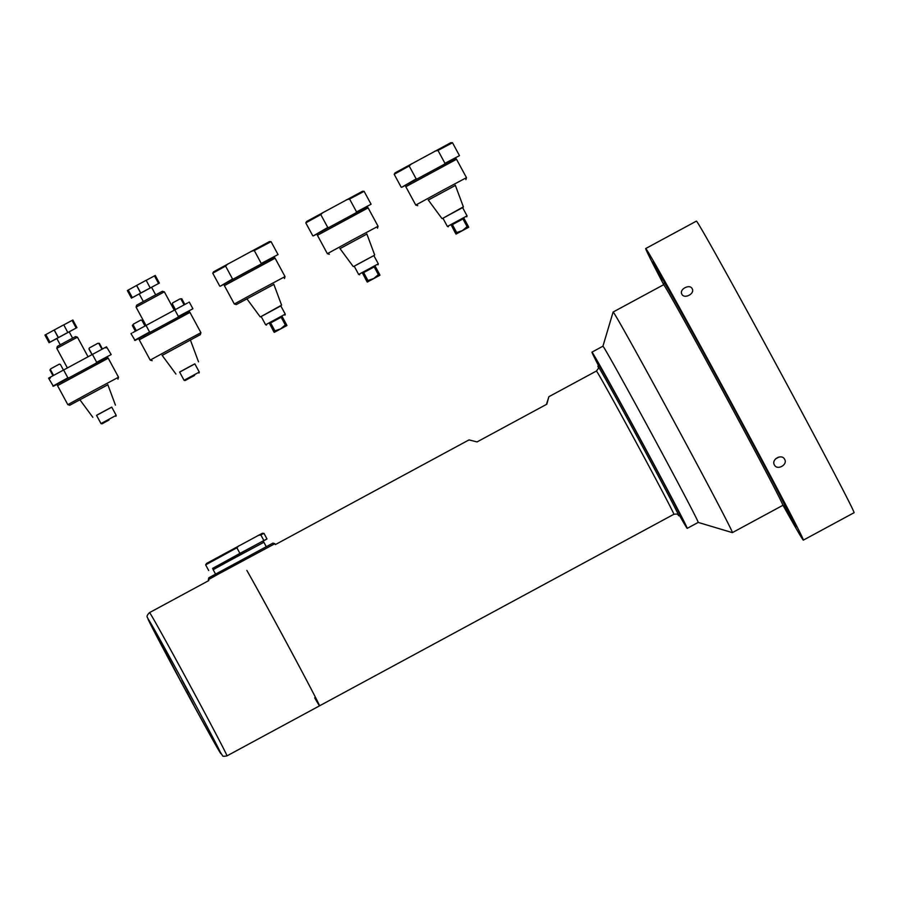 <?xml version="1.0" encoding="UTF-8"?>
<svg xmlns="http://www.w3.org/2000/svg" width="899" height="899" viewBox="0 0 899 899"><rect width="100%" height="100%" fill="white"/><g stroke="black" fill="none" stroke-linecap="round" stroke-linejoin="round"><path stroke-width="1.35" d="M136.67 285.421L128.231 290.04L132.344 297.648L140.783 293.029L136.67 285.421L146.177 280.286L150.212 287.983L159.359 283.073L155.246 275.465L146.2 280.319M158.561 283.466L154.448 275.858M159.359 283.073L132.344 297.648M140.783 293.029L150.29 287.882M128.231 290.04L127.355 290.546L131.468 298.153M136.592 285.522L140.705 293.13M187.295 367.86L179.62 372.062L184.07 380.299L199.286 372.074L194.836 363.837L187.295 367.86M194.858 363.881L179.643 372.107M192.004 376.85L194.555 375.445L192.004 376.85M192.094 376.737L185.048 380.592L192.094 376.737M136.075 307.132L136.659 305.177L149.492 298.153L162.393 291.265L164.348 291.838L136.075 307.132L145.941 325.382M803.346 540.13L854.05 512.722A165.742 2.023 -118.4 0 0 746.294 309.481A165.742 2.023 -118.4 0 0 696.41 221.12L645.696 248.54A165.742 2.023 61.6 0 1 695.59 336.9A165.742 2.023 61.6 0 1 803.346 540.13A165.742 2.023 61.6 0 1 783.051 505.373M679.453 515.363A100.171 1.225 -118.4 0 0 687.218 528.365A100.171 1.225 -118.4 0 0 640.661 439.667A100.171 1.225 -118.4 0 0 591.947 352.138L602.937 346.194A100.171 1.225 -118.4 0 1 633.087 399.594A100.171 1.225 -118.4 0 1 698.208 522.42L732.37 532.624A125.388 1.528 -118.4 0 0 732.393 532.613L782.883 505.317A125.388 1.528 -118.4 0 0 724.594 394.29A125.388 1.528 -118.4 0 0 663.619 284.725L664.192 282.78A126.826 1.551 61.6 0 1 725.886 393.593A126.826 1.551 61.6 0 1 784.816 505.901L782.872 505.328M747.215 432.621A150.605 1.843 -118.4 0 0 693.646 333.776L697.489 341.305A131.872 1.607 61.6 0 1 744.394 427.868L747.215 432.621M666.912 285.545A150.605 1.843 -118.4 0 0 652.899 261.845A150.605 1.843 -118.4 0 0 653.494 263.553L662.327 279.825A131.872 1.607 61.6 0 1 661.81 278.33A131.872 1.607 61.6 0 1 674.07 299.075L666.912 285.545M783.467 505.508A150.605 1.843 -118.4 0 0 787.502 512.599L783.928 505.643M796.166 526.792A150.605 1.843 -118.4 0 0 776.466 487.696L770.005 476.077A131.872 1.607 61.6 0 1 787.243 510.317L796.166 526.792M663.664 284.556A165.742 2.023 61.6 0 1 645.696 248.54M784.658 459.367L784.602 459.254C781.703 453.422 770.926 459.546 774.444 465.019C777.242 470.671 787.94 464.772 784.658 459.367M692.151 288.669C689.769 283.612 678.947 289.377 681.847 294.142C684.195 299.412 695.185 293.703 692.196 288.736L692.151 288.669M732.393 532.613A125.388 1.528 -118.4 0 0 650.876 378.861A125.388 1.528 -118.4 0 0 613.129 312.02A125.388 1.528 -118.4 0 0 613.118 312.032L663.619 284.725M598.195 367.062A85.034 1.034 61.6 0 1 597.88 366.14L599.139 365.455A85.034 1.034 61.6 0 1 624.738 410.787A85.034 1.034 61.6 0 1 680.026 515.06L678.756 515.745A85.034 1.034 61.6 0 1 678.149 514.958M591.947 352.138A100.171 1.225 -118.4 0 0 598.577 365.758M778.422 457.153A5.832 4.989 -29.6 0 1 775.815 458.636M274.15 257.17L220.21 286.242L232.549 278.993L225.582 266.093L212.748 273.195L213.625 271.779L269.397 241.617L271.06 241.662L254.293 250.551L261.261 263.452L278.038 254.563L271.071 241.662M220.21 286.242L224.031 284.264M212.748 273.195L219.727 286.096M251.124 251.327L254.293 250.551M225.582 266.093L227.953 263.868M273.869 284.399L236.28 304.581L273.858 284.354M257.71 291.186L285.028 276.589L275.094 258.204L224.379 285.624L234.324 303.997L257.71 291.186M236.28 304.581L234.324 303.997M232.549 278.993L233.38 278.96M260.789 264.126L261.261 263.452M54.266 329.967L45.827 334.585L49.939 342.193L58.379 337.575L54.266 329.967L63.773 324.831L67.807 332.529L76.954 327.618L72.841 320.01L63.795 324.876M76.168 328.011L72.055 320.415M76.954 327.618L56.839 338.496L60.244 344.8M58.379 337.575L67.886 332.439M45.827 334.585L44.95 335.091L49.063 342.699L49.939 342.193M56.851 338.518L49.063 342.699M54.187 330.068L58.3 337.676M273.599 331.349L274.251 332.383L286.927 325.528L274.24 332.383L269.498 323.449L273.599 331.349M273.701 331.225L280.645 328.888L285.32 324.944L281.106 317.167L270.577 322.853L274.779 330.63M270.577 322.853L269.498 323.449M285.32 324.944L286.376 324.37L286.927 325.528M281.106 317.167L282.174 316.594L286.376 324.37M280.825 305.918L261.171 316.538M271.082 311.099L261.16 316.527L265.621 324.764L285.264 314.144L280.814 305.896L271.082 311.099M260.541 316.864L281.589 305.154L273.802 284.208M282.207 316.662L269.397 323.584M263.879 540.546L239.921 553.391L236.887 547.783L205.646 564.875L206.512 563.459L262.294 533.298L263.958 533.343L260.845 534.939L263.879 540.546L266.992 538.951L262.924 541.254M212.805 568.337L239.921 553.391M205.646 564.875L208.68 570.483M236.887 547.783L238.808 545.817M258.137 535.444L260.845 534.939M266.216 546.614L263.879 542.277L226.526 562.313L213.164 569.696L215.513 574.034M455.388 233.055L456.029 234.1L468.705 227.245L456.029 234.1L451.276 225.155L455.388 233.055M455.478 232.931L462.423 230.594L467.098 226.649L462.895 218.873L452.366 224.57L456.568 232.347M452.366 224.57L451.276 225.155M467.098 226.649L468.165 226.076L468.705 227.245M462.895 218.873L463.951 218.3L468.165 226.076M462.592 207.602L442.319 218.569L442.949 218.255L447.399 226.469L467.053 215.85L462.592 207.602L463.221 207.276L442.949 218.232M442.319 218.569L463.367 206.86L455.321 185.228M463.985 218.367L451.186 225.289M366.646 281.039L367.286 282.072L379.962 275.218L367.286 282.072L362.533 273.139L366.646 281.039M366.747 280.915L373.681 278.566L378.355 274.622L374.153 266.846L363.623 272.543L367.826 280.319M363.623 272.543L362.533 273.139M378.355 274.622L379.423 274.06L379.962 275.218M374.153 266.846L375.22 266.284L379.423 274.06M364.129 260.766L353.577 266.542L354.217 266.228L358.656 274.442L378.31 263.823L373.849 255.586L374.478 255.249L364.129 260.766M373.849 255.586L354.206 266.205M353.577 266.542L374.478 255.249M375.243 266.34L362.443 273.262M208.321 579.686L208.905 577.731L272.925 543.108L274.88 543.693L218.064 574.259L208.321 579.686L208.804 580.574L149.549 612.612A81.427 1 61.6 0 1 154.291 620.422A81.427 1 61.6 0 1 198.286 700.737A81.427 1 61.6 0 1 226.998 755.868L319.538 705.839A81.427 1 -118.4 0 0 290.827 650.707A81.427 1 -118.4 0 0 246.832 570.382A81.427 1 61.6 0 1 281.488 633.357A81.427 1 61.6 0 1 319.538 705.839A81.427 1 61.6 0 1 314.672 697.815M367.197 206.849L313.257 235.92L327.764 227.492L320.786 214.591L305.795 222.873L306.66 221.457L362.443 191.296L364.106 191.341L349.587 199.027L356.555 211.928L371.085 204.242L364.106 191.341M313.257 235.92L317.077 233.954M305.795 222.873L312.762 235.774M346.407 199.803L349.587 199.027M320.786 214.591L323.168 212.366M366.904 234.077L340.013 248.618M339.991 248.585L366.893 234.043M352.959 239.673L378.074 226.267L368.129 207.883L317.426 235.302L327.36 253.687L352.959 239.673M327.764 227.492L328.584 227.458M356.071 212.591L356.555 211.928M188.262 692.174L181.856 679.992L188.262 692.174M187.531 693.095L193.926 705.277L187.531 693.095M157.156 635.447L163.562 647.628L157.156 635.447M211.995 736.865L218.401 749.047L211.995 736.865M455.591 158.246L401.651 187.318L416.158 178.89L409.191 165.989L394.189 174.271L395.066 172.855L450.837 142.694L452.5 142.739L437.982 150.425L444.96 163.315L459.479 155.639L452.5 142.739M401.651 187.318L405.471 185.34M394.189 174.271L401.156 187.172M434.813 151.189L437.982 150.425M409.191 165.989L411.573 163.753M455.4 185.419L428.317 200.061M428.295 200.028L455.377 185.385M441.353 191.071L466.469 177.654L456.535 159.28L405.82 186.7L415.765 205.073L441.353 191.071M416.158 178.89L416.979 178.845M444.477 163.989L444.96 163.315M275.364 544.592L469.008 439.903L477.066 441.915L546.794 404.224L548.873 396.717L546.435 404.426M597.88 366.14A85.034 1.034 61.6 0 1 639.02 440.049A85.034 1.034 61.6 0 1 678.756 515.745M50.063 377.344L49.085 377.883L49.423 378.513L50.4 377.962L50.052 377.322L105.599 347.295L105.947 347.935L106.846 347.464L106.509 346.834L105.61 347.317M106.509 346.834L111.184 354.577L96.665 362.252L92.383 354.33M107.296 357.184L53.356 386.255L48.591 378.187L49.085 377.883M97.912 343.283L99.384 343.339L97.912 343.283L89.383 347.902L88.956 349.014L91.956 354.566M88.956 349.014L89.349 347.98M63.391 370.006L60.368 364.41L59.356 364.14L50.816 368.747L50.513 369.736L53.569 375.377M50.513 369.736L49.939 370.073L52.985 375.703M92.08 354.498L89.057 348.902M53.356 386.255L57.188 384.278M52.872 386.109L67.874 377.827L63.582 369.905M107.858 384.772L69.762 405.235L107.846 384.727M93.406 390.638L118.522 377.232L108.24 358.218L57.536 385.637L67.818 404.651L93.406 390.638M67.874 377.827L68.695 377.794M96.182 362.926L96.665 362.252M49.939 370.073L50.816 368.747M101.958 349.217L98.901 343.575M104.205 411.135L96.53 415.338L100.991 423.575L116.196 415.349L111.746 407.112L104.205 411.135M111.768 407.157L96.553 415.383M109.004 420.013L101.958 423.867L109.004 420.013M56.794 348.351L57.367 346.396L66.414 341.451L75.505 336.597L77.449 337.181L56.794 348.351L67.346 367.871M132.917 332.551L187.588 302.985M188.666 302.412L189.307 302.098L192.903 308.762L178.384 316.437L174.788 309.784M189.015 311.369L135.075 340.44L130.984 333.63L131.748 333.181M180.014 298.895L181.789 298.794L180.014 298.895L172.675 302.862L172.338 303.862L175.372 309.47M172.372 303.929L172.642 302.963M144.941 325.921L141.907 320.314L140.885 320.044L133.546 324.022L133.232 325.011L136.288 330.663M133.232 325.011L132.344 325.528L135.378 331.158M172.215 304.019L175.215 309.559M135.075 340.44L138.895 338.462M134.592 340.294L149.582 332.012L145.986 325.348M162.157 355.363L200.342 334.642L162.191 355.397M175.811 346.093L200.927 332.686L189.959 312.403L139.244 339.822L150.212 360.106L175.811 346.093M149.582 332.012L150.414 331.967M177.901 317.111L178.384 316.437M132.344 325.528L133.546 324.022M184.07 304.817L181.014 299.176M788.007 509.902L787.243 510.317M224.469 285.556L223.795 284.309L247.079 271.543L274.296 257.013L274.993 258.238M212.602 568.382L260.721 542.266L263.092 541.074L263.767 542.322M218.322 565.37L217.58 565.774M317.516 235.246L316.841 233.987L367.343 206.691M149.549 612.612C147.312 614.725 146.593 616.332 147.38 617.444L183.834 687.094A77.1 0.944 -118.4 0 0 216.547 744.63A77.1 0.944 -118.4 0 0 153.021 627.154A77.1 0.944 -118.4 0 0 183.834 687.094L212.243 738.933L222.48 755.632C222.514 756.385 224.02 756.464 226.998 755.868M405.258 185.374L455.737 158.078L456.434 159.314M678.262 515.082C678.318 514.127 676.857 513.857 673.868 514.284A81.427 1 -118.4 0 0 635.818 441.802A81.427 1 -118.4 0 0 596.419 371.017L548.873 396.717M57.626 385.57L56.952 384.322L107.453 357.027M144.683 335.361L143.851 335.799M138.682 338.496L189.161 311.211L189.858 312.447M139.244 293.951L143.323 301.491M151.583 287.275L155.662 294.827M198.51 361.836L190.374 339.946M175.934 374.051L162.067 355.251M174.215 310.099L164.348 291.838M198.994 373.051L199.286 372.074M185.048 380.592L184.07 380.299M698.208 522.42L687.218 528.365M662.585 277.903L661.81 278.33M602.937 346.205L613.118 312.032M229.076 282.983L229.695 282.634M284.455 278.533L285.028 276.589M69.178 331.821L72.583 338.125M260.114 316.763L246.854 298.771M284.972 315.111L285.264 314.144M266.598 325.056L265.621 324.764M266.992 538.951L263.958 533.343M212.58 568.382L213.254 569.629M441.892 218.468L428.205 199.904M466.761 216.828L467.053 215.85M448.376 226.762L447.399 226.469M374.625 254.833L366.837 233.886M353.161 266.452L339.889 248.461M378.018 264.8L378.31 263.823M359.634 274.734L358.656 274.442M362.095 211.04L362.893 210.613M368.028 207.927L367.354 206.68M322.044 232.706L322.629 232.38M377.49 228.222L378.074 226.267M329.315 254.271L327.36 253.687M450.489 162.438L451.298 162M405.247 185.385L405.91 186.632M410.438 184.093L411.023 183.778M465.884 179.609L466.469 177.654M417.709 205.657L415.765 205.073M673.868 514.284L319.538 705.839M596.419 371.017C598.408 368.725 598.981 367.354 598.15 366.916L598.161 366.916M102.194 361.376L103.003 360.949M108.138 358.263L107.464 357.015M62.155 383.041L62.739 382.716M117.938 379.187L118.522 377.232M69.762 405.235L67.818 404.651M102.419 348.969L99.384 343.351M115.432 405.123L107.79 384.592M92.844 417.327L79.842 399.695M88.012 356.701L77.449 337.181M115.904 416.327L116.196 415.349M101.958 423.867L100.991 423.575M183.913 315.56L184.722 315.133M138.671 338.507L139.345 339.755M143.874 337.226L144.447 336.9M200.342 334.642L200.927 332.686M152.167 360.69L150.212 360.106M184.823 304.424L181.789 298.794"/></g></svg>
